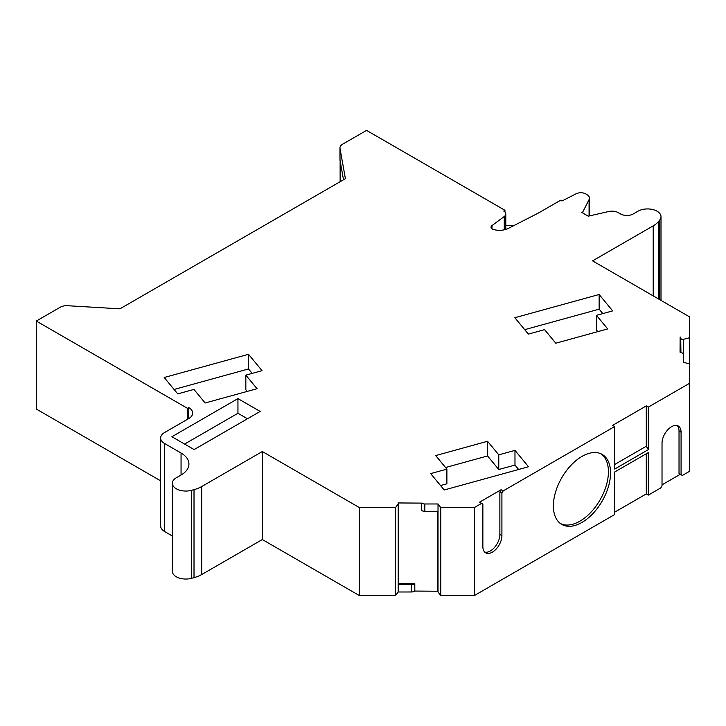 <?xml version="1.0" encoding="UTF-8"?>
<svg xmlns="http://www.w3.org/2000/svg" width="726" height="726" viewBox="0 0 726 726"><rect width="100%" height="100%" fill="white"/><g stroke="black" fill="none" stroke-linecap="round" stroke-linejoin="round"><path stroke-width="1.09" d="M582.797 213.027L582.797 211.965L581.88 212.5L588.223 216.166L608.914 211.475A8.984 5.182 0 0 1 618.343 212.682L620.539 213.952A8.984 5.182 180 0 0 633.244 213.952L638.009 211.202A13.476 7.777 180 0 1 657.057 211.202A13.476 7.777 180 0 1 661.005 216.702A13.476 7.777 180 0 1 659.743 219.987L659.743 299.656M553.393 505.922A40.42 23.332 120 0 0 561.271 524.127A40.42 23.332 120 0 0 592.579 513.935A40.42 23.332 120 0 0 610.548 472.916A40.42 23.332 120 0 0 601.673 454.14A40.42 23.332 120 0 0 570.709 465.593A40.42 23.332 120 0 0 553.393 505.922M560.29 523.446A40.32 23.277 120 0 0 591.173 511.984A40.32 23.277 120 0 0 608.424 471.782A40.32 23.277 120 0 0 600.593 453.641M438.023 503.971L424.846 503.98A4.492 2.595 0 0 1 421.67 503.218A4.492 2.595 0 0 1 421.497 503.109L421.497 510.442A4.492 2.595 0 0 0 421.67 510.55A4.492 2.595 0 0 0 424.846 511.313L438.023 511.304L438.023 503.971L440.773 507.601L474.287 507.592L481.592 503.372L479.541 502.192L501.14 489.723L499.869 491.919L501.911 493.108L503.182 490.903L614.677 426.534L612.626 425.354L646.285 405.916L646.285 446.245L614.677 464.504M491.983 228.79L491.983 225.595A4.492 2.595 180 0 0 491.03 227.193A4.492 2.595 180 0 0 493.535 229.516A13.476 7.777 180 0 0 508.436 228.363L538.275 213.117L560.608 200.222L561.969 201.002L576.072 193.797A7.187 4.147 180 0 1 585.918 193.969L586.808 194.477A8.984 5.182 180 0 1 589.439 198.144A8.984 5.182 180 0 1 589.076 199.605L589.076 215.676M247.466 418.766L237.946 413.266L184.595 444.067M247.176 391.423L245.833 389.798L245.833 375.133L257.04 388.7L205.159 402.994L193.951 389.417L177.734 393.882L164.203 377.502L248.51 354.288L262.041 370.668L245.833 375.133M252.176 373.382L248.51 368.953L174.077 389.454M518.645 469.486L514.979 465.057L514.979 450.383L528.519 466.764L444.203 489.986L430.672 473.606L446.889 469.141L446.889 483.806L440.546 485.549M514.979 465.057L498.771 469.522L487.554 455.946L445.546 467.517M597.807 331.637L596.463 330.012L596.463 315.347L607.68 328.914L555.798 343.207L544.582 329.631L528.374 334.096L514.834 317.716L599.15 294.493L612.68 310.882L596.463 315.347M602.807 313.596L599.15 309.167L524.707 329.658M589.385 215.586A8.984 5.182 0 0 0 589.439 215.014L589.439 198.144M505.795 225.387L513.718 225.668M504.96 212.019L504.96 210.295L503.69 211.03A7.187 4.147 180 0 1 505.795 213.961A7.187 4.147 180 0 1 504.271 216.511L504.271 229.815M680.135 352.21L680.135 337.082L680.716 337.082L680.915 352.391M680.716 337.082L680.716 352.337M614.677 426.534L614.677 469.069L648.336 449.639L648.336 407.105L689.646 383.246L689.664 363.898L683.384 362.31L683.402 339.332A1.797 1.035 180 0 1 680.915 338.461M194.123 449.566L171.89 436.734L237.946 398.601L260.171 411.433L194.123 449.566M237.946 413.266L237.946 398.601M248.51 368.953L248.51 354.288M446.889 469.141L435.673 455.565L487.554 441.281L498.771 454.848L514.979 450.383M487.554 455.946L487.554 441.281M498.771 469.522L498.771 454.848M599.15 309.167L599.15 294.493M582.797 211.965L589.076 199.605M491.983 225.595L504.271 216.511M504.96 210.295L366.548 130.381L342.581 144.22A8.984 5.182 0 0 0 339.959 147.886L339.959 159.62A8.984 5.182 0 0 0 340.004 160.147L343.498 179.767M339.959 147.886A8.984 5.182 0 0 0 340.004 148.413L345.394 178.669L119.935 308.831L67.536 305.719A8.984 5.182 0 0 0 60.267 307.216L36.3 321.046L36.3 409.047L160.646 480.839M484.705 552.078A13.476 7.777 120 0 0 494.642 547.286A13.476 7.777 120 0 0 499.869 534.454L499.869 491.919M683.393 362.038L683.393 354.705A4.492 2.595 0 0 0 680.053 352.201L680.135 337.082M187.453 419.319L187.453 408.311L188.724 407.585A13.476 7.777 180 0 1 192.671 413.085A13.476 7.777 180 0 1 188.724 418.584L188.724 407.585M181.055 475.022L181.055 453.024A26.944 15.555 180 0 1 188.941 464.023A26.944 15.555 180 0 1 181.055 475.022L176.291 477.772A13.476 7.777 180 0 0 172.343 483.271L172.343 571.271A13.476 7.777 0 0 0 191.51 578.323L194.014 577.651A26.944 15.555 0 0 0 201.683 574.547L262.322 539.545L359.452 595.619L359.452 507.619L262.322 451.536L201.683 486.547L201.683 574.547M191.51 578.323L191.51 490.322L194.014 489.651A26.944 15.555 0 0 0 201.683 486.547M398.211 503.98L398.211 591.989L395.47 595.61L395.47 507.61L398.211 503.98A1.797 1.035 0 0 0 398.356 503.581A1.797 1.035 0 0 0 397.984 502.946L421.497 503.109M398.356 583.613L414.809 583.731A4.492 2.595 180 0 1 411.388 584.648L398.211 584.648A1.797 1.035 0 0 0 398.356 584.248L398.356 503.581M437.978 591.227A1.797 1.035 0 0 0 437.878 591.572A1.797 1.035 0 0 0 438.023 591.971L438.023 511.304M440.773 507.601L440.773 595.601L438.023 591.971M614.677 512.175L646.285 493.925L648.336 495.105L648.336 452.57L614.677 472L614.677 514.534L474.287 595.592L474.287 507.592M481.592 503.372L482.863 504.107L482.863 546.642A13.476 7.777 120 0 0 485.649 552.804A13.476 7.777 120 0 0 496.03 549.201A13.476 7.777 120 0 0 501.911 535.643L501.911 493.108M501.14 489.723L503.182 490.903M646.285 446.245L648.336 449.639M646.285 405.916L648.336 407.105M646.285 493.925L646.285 453.75M648.336 495.105L660.751 487.936L662.021 485.739L662.021 443.205A13.476 7.777 120 0 1 667.902 429.647A13.476 7.777 120 0 1 678.284 426.035A13.476 7.777 120 0 1 681.079 432.206L681.079 474.731L679.028 473.552L679.028 431.017A13.476 7.777 120 0 0 677.186 425.581M689.664 363.898L689.646 471.256L682.349 475.466L681.079 474.731M689.682 425.745L689.7 316.953L689.664 425.754M683.402 339.332L689.682 337.744M653.209 295.881L653.209 225.859A26.944 15.555 0 0 0 658.573 221.439L659.743 219.987M187.453 408.311L36.3 321.046M181.055 453.024L164.593 443.513A13.476 7.777 180 0 1 160.646 438.014A13.476 7.777 180 0 1 164.593 432.514L188.724 418.584M191.51 490.322A13.476 7.777 180 0 1 172.343 483.271M359.452 507.619L395.47 507.61M653.209 225.859L592.57 260.87L689.7 316.953M160.646 438.014L160.646 526.014A13.476 7.777 0 0 0 164.593 531.514L172.343 535.997M262.322 451.536L262.322 539.545M359.452 595.619L395.47 595.61M398.211 591.989L411.388 591.98A4.492 2.595 0 0 0 414.809 591.064L437.878 591.227M414.809 583.731L414.809 591.064M440.773 595.601L474.287 595.592M689.646 471.256L689.646 383.246M662.021 484.841L680.298 474.287L679.028 473.552M340.176 161.154L340.176 181.681M340.004 160.147L340.004 148.413M424.846 503.98L424.846 511.313M194.014 489.651L194.014 577.651M501.911 535.643L499.869 534.454M681.079 432.206L679.028 431.017M658.573 221.439L658.573 298.976M164.593 443.513L164.593 531.514M411.388 584.648L411.388 591.98M340.131 181.709L340.131 160.891M505.795 213.961L505.795 229.416M437.878 511.304L437.878 591.572M661.005 216.702L661.005 300.382"/></g></svg>
